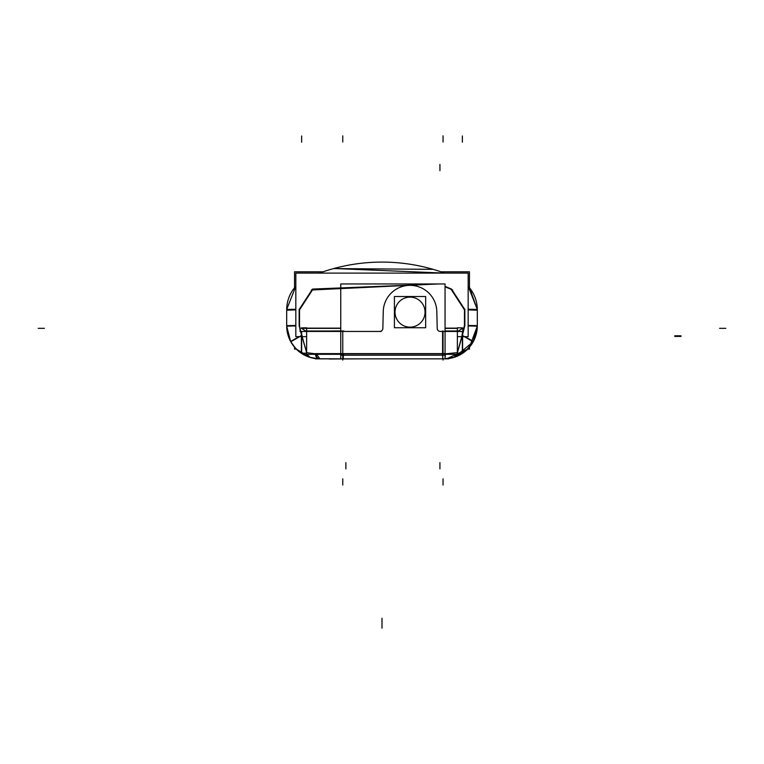 <?xml version="1.0" encoding="UTF-8"?>
<svg xmlns="http://www.w3.org/2000/svg" width="764" height="764" viewBox="0 0 764 764"><rect width="100%" height="100%" fill="white"/><g stroke="black" fill="none" stroke-linecap="round" stroke-linejoin="round"><path stroke-width="1.15" d="M477.156 306.517L477.213 307.204M476.841 331.385A33.014 33.014 0 0 0 477.309 326.161L477.309 309.468L477.309 326.152L473.393 341.432A33.014 33.014 0 0 0 475.485 336.666M455.172 357.008L455.163 357.008A33.014 33.014 0 0 1 454.695 357.17L444.295 358.851L453.768 357.457A33.014 33.014 0 0 0 453.826 357.437L467.692 349.119A33.014 33.014 0 0 1 446.787 358.755L446.138 358.851M464.76 336.647L473.393 341.432L477.309 326.152A33.014 33.014 0 0 1 469.459 347.2L469.459 349.119L467.692 349.119L469.459 349.119L469.459 347.2L472.696 342.664A33.014 33.014 0 0 0 473.078 341.995M473.26 341.67L462.363 335.425L457.378 352.662L444.954 353.866L457.378 352.672L464.846 325.617L464.846 309.573L451.524 289.078L445.059 286.366L451.524 289.078L464.846 309.573L464.846 325.617L462.363 335.425L473.26 341.67M457.101 354.315L454.036 357.38L457.101 354.315L453.835 357.437L446.787 358.851M477.309 310.079A34.886 34.886 0 0 0 469.459 287.751L477.309 309.468L468.16 286.242A34.886 34.886 0 0 1 477.299 310.595M446.844 358.746A33.014 33.014 0 0 0 451.916 357.953M452.794 357.733A33.014 33.014 0 0 0 452.947 357.695L453.529 357.533M453.969 357.399L453.826 357.447A4.985 4.985 0 0 0 457.369 352.424L457.378 352.672M456.519 356.502A33.014 33.014 0 0 0 457.865 355.928M458.438 355.661A33.014 33.014 0 0 0 466.842 349.95M468.609 348.164A33.014 33.014 0 0 0 469.287 347.4M470.185 346.312A33.014 33.014 0 0 0 470.92 345.347M471.035 345.194A33.014 33.014 0 0 0 471.942 343.876M475.781 335.768A33.014 33.014 0 0 0 476.488 333.161M464.331 336.647L473.212 341.756L454.723 357.16L467.692 349.119L446.787 358.755L450.913 358.182M317.213 358.755L340.754 358.841L340.754 283.969L445.059 283.969L445.059 358.851M299.249 336.647L290.606 341.432L286.691 326.152L290.626 341.432L286.691 326.152L295.83 325.942M309.945 357.371L296.785 349.597L309.267 357.16L318.368 358.822M306.631 352.424L301.646 335.425L290.692 341.594L294.016 346.569L290.692 341.594L301.646 335.425L301.646 331.442L301.646 353.245M286.701 310.595A34.886 34.886 0 0 1 295.83 286.252L286.691 309.468L286.691 326.152L290.606 341.432L295.506 348.288M333.868 268.508L444.677 273.111L319.323 273.111A183.771 183.771 0 0 1 444.677 273.111L319.323 273.111L324.729 271.249M400.145 283.969L419.923 283.969L400.145 283.969M462.363 328.377L457.76 331.442L462.363 328.377M457.378 331.442L462.803 331.442L457.378 331.442L457.378 352.471L457.378 331.442L462.803 331.433L462.803 328.138M317.862 358.851L319.705 358.851A4.985 3.686 90 0 1 316.019 353.866L342.759 353.866L342.759 331.442L342.759 353.866L316.019 353.866L306.622 352.672L316.019 353.866A4.985 3.686 90 0 0 319.705 358.851L318.387 358.822M306.622 331.442L306.622 352.471L306.622 331.442L300.08 331.442L300.08 328.138M306.24 331.442L301.646 328.377L306.24 331.442M476.526 302.42A34.886 34.886 0 0 1 476.526 302.439L476.822 304.005M476.793 303.833A34.886 34.886 0 0 1 477.204 307.109M440.99 271.822L469.459 271.822L469.459 287.741L469.459 271.803L440.943 271.803M294.541 349.119L296.308 349.119L294.541 349.119L294.541 347.2M294.541 287.751L294.541 271.803L323.057 271.803M329.227 359.023L330.01 359.023M329.188 359.023L362.346 358.851M294.541 271.822L323.01 271.822M443.254 358.832A33.014 33.014 0 0 0 477.29 324.796L477.299 325.197M448.726 358.851L315.274 358.851M286.71 324.796A33.014 33.014 0 0 0 320.746 358.832M286.691 309.468L295.83 286.252L286.691 309.468L295.83 286.252L286.691 309.468L295.83 309.258M452.67 290.014L445.059 286.777M437.438 283.969L311.33 290.014M444.658 273.111L319.342 273.111M306.622 336.647L295.83 336.647L295.83 273.111L468.16 273.111L468.16 336.647L457.378 336.647M445.059 328.138L457.378 328.138M439.988 331.442L458.113 331.442M462.602 331.442L462.602 353.245L457.378 353.159L457.378 327.804L462.602 327.89M473.031 342.081L477.309 326.152L473.393 341.432L477.309 326.152L468.16 325.942M461.953 335.339L464.455 325.493M468.16 325.483L477.309 325.636L477.299 310.184L468.16 309.878M464.455 325.932L464.455 309.258M473.069 293.118L468.16 286.242L477.309 309.468L468.16 286.242L477.309 309.468L468.16 309.258M464.455 309.831L451.132 289.336M444.151 358.851L453.596 357.504A4.985 4.985 0 0 0 453.826 357.437L451.104 358.135M445.059 354.315L457.378 354.315L457.369 352.939M457.369 352.405L457.378 330.993L445.059 330.993M442.595 354.315L442.595 330.993M445.059 357.619A4.985 0.793 -90 0 0 445.326 353.627L340.754 353.627M442.814 358.841L442.681 353.627M319.438 358.851A4.985 3.744 90 0 1 319.362 358.851A4.985 3.744 90 0 1 315.618 353.627L343.361 353.627L343.275 358.851L442.795 358.841M340.754 355.231L445.059 355.231M301.398 331.442L301.398 353.245L306.622 353.159L306.622 327.804L306.641 352.252M306.641 353.092L306.622 354.315L343.886 354.315M306.622 353.092L306.622 331.013L343.886 330.993M316.191 353.646L319.877 358.851M310.213 357.457L310.442 357.523A4.985 4.985 0 0 1 306.908 354.315L310.165 357.437L316.621 358.708M310.824 357.628L310.442 357.523A4.985 4.985 0 0 1 310.174 357.447L304.96 355.375L298.724 351.325L293.748 346.235L290.692 341.594M306.622 327.804L301.398 327.89M306.622 328.138L340.754 328.138M379.488 331.433A3.113 3.113 0 0 0 382.84 328.157M383.261 311.149L382.84 328.74M399.295 283.969L420.773 283.969M383.27 313.144A26.788 26.788 0 0 1 410.029 285.344A26.788 26.788 0 0 1 436.798 313.144M437.228 328.74L436.807 311.149M440.58 331.433A3.113 3.113 0 0 1 437.218 328.157M304.769 331.442L381.207 331.442M331.882 330.946L340.754 330.946M299.545 325.493L300.08 330.239M300.405 331.442L302.047 335.348M295.83 325.483L286.691 325.636L286.701 310.194L295.83 309.878M299.679 336.647L290.788 341.766M299.536 309.258L299.536 325.932M312.868 289.336L299.545 309.831M409.093 297.148A15.013 15.013 0 0 1 425.042 312.132A15.013 15.013 0 0 1 409.093 327.116M410.975 327.116A15.013 15.013 0 0 1 395.017 312.132A15.013 15.013 0 0 1 410.975 297.148M394.415 296.518L425.653 296.518L425.653 327.746L394.415 327.746L394.415 296.518M457.378 353.092L457.378 331.013M444.113 358.851L446.157 358.851M477.156 306.536L477.213 307.195M324.261 271.401L326.085 270.809M438.536 271.01L439.739 271.401M477.309 325.836L468.16 325.626L477.309 325.836M477.309 309.792L468.16 309.582L477.309 309.792M454.695 357.17L473.212 341.756M477.309 326.152L469.459 347.2L472.696 342.664M445.059 328.377L457.378 328.377L445.059 328.377M306.622 328.377L340.754 328.377L306.622 328.377M306.622 352.662L299.144 325.617L299.144 309.573L312.476 289.078L438.622 283.969L312.476 289.078L299.144 309.573L299.144 325.617L301.646 335.425L301.646 331.442M462.363 331.442L462.363 353.245M443.044 358.851L443.044 360.092M342.759 355.231L342.759 358.851L342.759 355.231M443.044 353.866L443.044 331.442L443.044 353.866L342.759 353.866L443.044 353.866M382 618.219L382 628.17L382 618.219M439.93 468.886L439.93 462.65M439.93 164.403L439.93 170.639L439.93 164.403M342.759 485.054L342.759 478.827M443.044 135.83L443.044 142.056M462.363 135.963L462.363 142.19M725.8 328.329L719.573 328.329M345.872 468.886L345.872 462.65M301.178 328.329L307.405 328.329M462.363 341.861L462.363 335.635M464.846 325.932L464.846 309.258M443.044 485.054L443.044 478.827M443.044 354.315L443.044 330.993M442.728 358.841L442.547 353.627M340.754 353.866L445.059 353.866M342.759 135.83L342.759 142.056M342.759 330.993L342.759 354.315M342.759 359.023L342.759 360.092M315.465 353.627A4.985 3.763 90 0 0 319.295 358.851M301.646 135.963L301.646 142.19M38.2 328.329L44.427 328.329M299.144 309.258L299.144 325.932M681.01 336.427L674.784 336.427M681.01 335.797L674.784 335.797M476.822 303.996L476.526 302.439M457.817 355.957L459.04 355.375L457.817 355.948M469.764 346.837L473.308 341.584L470.156 346.35L465.228 351.364L459.107 355.336L453.644 357.495M309.907 357.351L306.908 354.315L308.112 356.215L309.974 357.38M310.088 357.418L312.915 358.144M433.102 269.339L333.629 268.575M452.527 357.8L451.896 357.963M470.758 345.576L472.152 343.542M476.889 331.079L475.695 336.017M464.149 352.204L465.114 351.459M471.006 345.232L473.155 341.871M296.212 349.033L310.165 357.437M444.677 273.111L319.323 273.111M458.028 355.862L466.336 350.409L473.393 341.432M456.958 354.658L456.586 355.365M313.087 358.182L319.218 358.841M306.097 355.919L302.143 353.789L295.821 348.623"/></g></svg>
